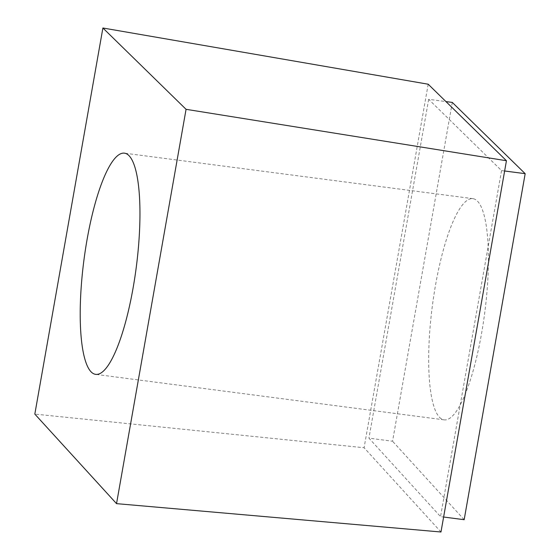 <?xml version="1.0" encoding="UTF-8"?>
<svg xmlns="http://www.w3.org/2000/svg" width="560" height="560" viewBox="0 0 560 560"><rect width="100%" height="100%" fill="white"/><g stroke="black" fill="none" stroke-linecap="round" stroke-linejoin="round"><path stroke-width="0.42" stroke-dasharray="2.8 2.1" d="M452.298 102.417L392.553 441.238L368.935 438.151L440.538 516.621L443.618 517.02M464.163 519.701L392.553 441.238M439.502 417.291A111.531 26.411 -82.6 0 0 444.115 419.846A111.531 26.411 -82.6 0 0 484.743 312.676A111.531 26.411 -82.6 0 0 472.983 198.667A111.531 26.411 -82.6 0 0 433.818 295.54A111.531 26.411 -82.6 0 0 439.502 417.291M504.63 170.989L501.55 170.59L428.673 99.33L445.956 101.584M501.55 170.59L440.538 516.621M428.673 99.33L368.935 438.151M440.979 532L364.091 447.741L34.825 414.099M428.19 84.217L364.091 447.741M472.983 198.667L124.523 153.174M444.115 419.846L95.648 374.353"/><path stroke-width="0.84" d="M443.618 517.02L464.163 519.701L525.175 173.67L452.298 102.417L445.956 101.584M91.035 371.798A111.531 26.411 -82.6 0 0 95.648 374.353A111.531 26.411 -82.6 0 0 136.276 267.183A111.531 26.411 -82.6 0 0 124.523 153.174A111.531 26.411 -82.6 0 0 85.351 250.047A111.531 26.411 -82.6 0 0 91.035 371.798M186.067 109.319L116.536 503.643L34.825 414.099L102.9 28L428.19 84.217L506.443 160.734L186.067 109.319L102.9 28M525.175 173.67L504.63 170.989M506.443 160.734L440.979 532L116.536 503.643"/></g></svg>
